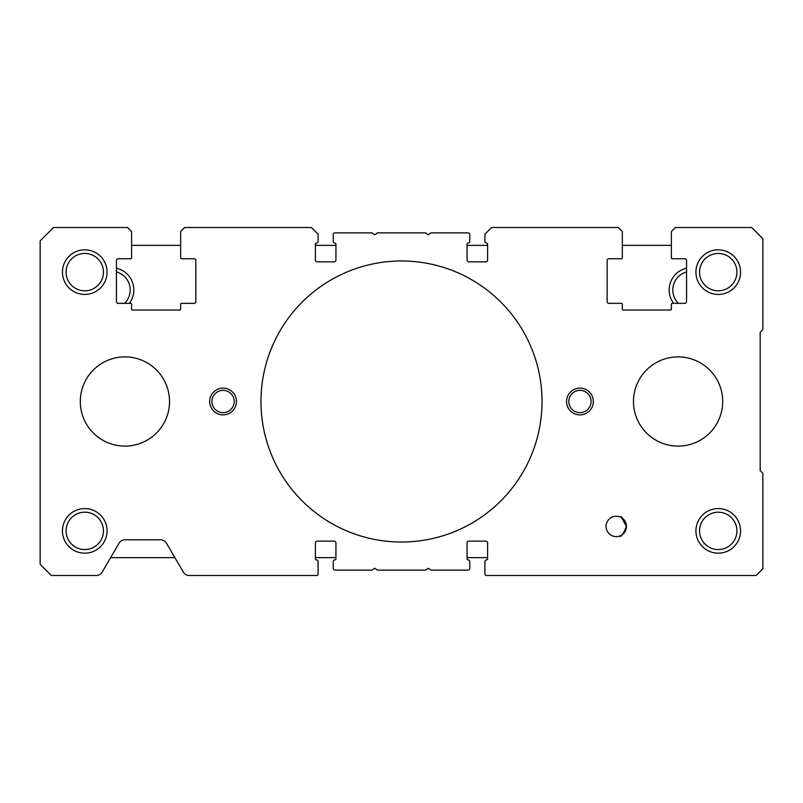 <?xml version="1.0" encoding="UTF-8"?>
<svg xmlns="http://www.w3.org/2000/svg" width="803" height="803" viewBox="0 0 803 803"><rect width="100%" height="100%" fill="white"/><g stroke="black" fill="none" stroke-linecap="round" stroke-linejoin="round"><path stroke-width="1.2" d="M566.557 401.5A13.38 13.38 0 0 1 579.947 388.12A13.38 13.38 0 0 1 593.327 401.5A13.38 13.38 0 0 1 579.947 414.88A13.38 13.38 0 0 1 566.557 401.5M209.673 401.5A13.38 13.38 0 0 1 223.053 388.12A13.38 13.38 0 0 1 236.443 401.5A13.38 13.38 0 0 1 223.053 414.88A13.38 13.38 0 0 1 209.673 401.5M695.93 530.873A22.303 22.303 0 0 1 718.243 508.57A22.303 22.303 0 0 1 740.547 530.873A22.303 22.303 0 0 1 718.243 553.177A22.303 22.303 0 0 1 695.93 530.873M736.923 530.873A18.68 18.68 0 0 0 718.243 512.194A18.68 18.68 0 0 0 699.554 530.873A18.68 18.68 0 0 0 718.243 549.553A18.68 18.68 0 0 0 736.923 530.873M62.453 272.127A22.303 22.303 0 0 1 84.757 249.823A22.303 22.303 0 0 1 107.07 272.127A22.303 22.303 0 0 1 84.757 294.43A22.303 22.303 0 0 1 62.453 272.127M103.446 272.127A18.68 18.68 0 0 0 84.757 253.447A18.68 18.68 0 0 0 66.077 272.127A18.68 18.68 0 0 0 84.757 290.806A18.68 18.68 0 0 0 103.446 272.127M695.93 272.127A22.303 22.303 0 0 1 718.243 249.823A22.303 22.303 0 0 1 740.547 272.127A22.303 22.303 0 0 1 718.243 294.43A22.303 22.303 0 0 1 695.93 272.127M736.923 272.127A18.68 18.68 0 0 0 718.243 253.447A18.68 18.68 0 0 0 699.554 272.127A18.68 18.68 0 0 0 718.243 290.806A18.68 18.68 0 0 0 736.923 272.127M62.453 530.873A22.303 22.303 0 0 1 84.757 508.57A22.303 22.303 0 0 1 107.07 530.873A22.303 22.303 0 0 1 84.757 553.177A22.303 22.303 0 0 1 62.453 530.873M103.446 530.873A18.68 18.68 0 0 0 84.757 512.194A18.68 18.68 0 0 0 66.077 530.873A18.68 18.68 0 0 0 84.757 549.553A18.68 18.68 0 0 0 103.446 530.873M620.127 516.971C621.412 515.737 623.529 518.889 626.46 526.407A10.198 10.198 0 0 1 616.262 536.605A10.198 10.198 0 0 1 606.064 526.407A10.198 10.198 0 0 1 616.262 516.209A10.198 10.198 0 0 1 626.46 526.407L621.522 517.674M260.975 401.5A140.525 140.525 0 0 1 401.5 260.975A140.525 140.525 0 0 1 542.025 401.5A140.525 140.525 0 0 1 401.5 542.025A140.525 140.525 0 0 1 260.975 401.5M626.46 526.407C623.208 534.256 620.9 537.478 619.535 536.073C620.89 537.478 623.208 534.266 626.46 526.407M591.098 401.5A11.152 11.152 0 0 0 579.947 390.348A11.152 11.152 0 0 0 568.795 401.5A11.152 11.152 0 0 0 579.947 412.652A11.152 11.152 0 0 0 591.098 401.5M234.205 401.5A11.152 11.152 0 0 0 223.053 390.348A11.152 11.152 0 0 0 211.902 401.5A11.152 11.152 0 0 0 223.053 412.652A11.152 11.152 0 0 0 234.205 401.5M760.17 470.648L762.85 473.328L762.85 568.795L756.155 575.48L486.257 575.48A1.335 1.335 0 0 1 484.922 574.145L484.922 561.658A1.787 1.787 0 0 1 486.708 559.872A0.893 0.893 0 0 0 487.602 558.978L487.602 542.918A1.787 1.787 0 0 0 485.815 541.132L468.862 541.132A1.787 1.787 0 0 0 467.075 542.918L467.075 558.978A0.893 0.893 0 0 0 467.968 559.872A1.787 1.787 0 0 1 469.755 561.658L469.755 568.343A1.787 1.787 0 0 1 467.968 570.13L431.241 570.13A0.893 0.893 0 0 1 430.709 569.949L428.802 568.524A0.893 0.893 0 0 0 427.728 568.524L425.831 569.949A0.893 0.893 0 0 1 425.289 570.13L377.711 570.13A0.893 0.893 0 0 1 377.169 569.949L375.272 568.524A0.893 0.893 0 0 0 374.198 568.524L372.291 569.949A0.893 0.893 0 0 1 371.759 570.13L335.032 570.13A1.787 1.787 0 0 1 333.245 568.343L333.245 561.658A1.787 1.787 0 0 1 335.032 559.872A0.893 0.893 0 0 0 335.925 558.978L335.925 542.918A1.787 1.787 0 0 0 334.138 541.132L317.185 541.132A1.787 1.787 0 0 0 315.398 542.918L315.398 558.978A0.893 0.893 0 0 0 316.292 559.872A1.787 1.787 0 0 1 318.078 561.658L318.078 574.145A1.335 1.335 0 0 1 316.743 575.48L189.147 575.48A6.695 6.695 0 0 1 183.375 572.168L166.372 543.109A6.695 6.695 0 0 0 160.6 539.797L124.907 539.797A6.695 6.695 0 0 0 119.135 543.109L102.132 572.168A6.695 6.695 0 0 1 96.36 575.48L51.302 575.48L40.15 564.328L40.15 240.9L53.53 227.52L127.587 227.52L131.602 231.535L131.602 257.853A0.893 0.893 0 0 1 130.708 258.747L118.222 258.747A1.787 1.787 0 0 0 116.435 260.533L116.435 301.567A1.787 1.787 0 0 0 118.222 303.353L130.708 303.353A0.893 0.893 0 0 1 131.602 304.247L131.602 309.155A0.893 0.893 0 0 0 132.495 310.048L179.782 310.048A0.893 0.893 0 0 0 180.675 309.155L180.675 304.247A0.893 0.893 0 0 1 181.568 303.353L194.055 303.353A1.787 1.787 0 0 0 195.842 301.567L195.842 260.533A1.787 1.787 0 0 0 194.055 258.747L181.568 258.747A0.893 0.893 0 0 1 180.675 257.853L180.675 231.535L184.69 227.52L311.383 227.52L318.078 234.205L318.078 241.342A1.787 1.787 0 0 1 316.292 243.128A0.893 0.893 0 0 0 315.398 244.022L315.398 260.082A1.787 1.787 0 0 0 317.185 261.868L334.138 261.868A1.787 1.787 0 0 0 335.925 260.082L335.925 244.022A0.893 0.893 0 0 0 335.032 243.128A1.787 1.787 0 0 1 333.245 241.342L333.245 234.657A1.787 1.787 0 0 1 335.032 232.87L371.759 232.87A0.893 0.893 0 0 1 372.291 233.051L374.198 234.476A0.893 0.893 0 0 0 375.272 234.476L377.169 233.051A0.893 0.893 0 0 1 377.711 232.87L425.289 232.87A0.893 0.893 0 0 1 425.831 233.051L427.728 234.476A0.893 0.893 0 0 0 428.802 234.476L430.709 233.051A0.893 0.893 0 0 1 431.241 232.87L467.968 232.87A1.787 1.787 0 0 1 469.755 234.657L469.755 241.342A1.787 1.787 0 0 1 467.968 243.128A0.893 0.893 0 0 0 467.075 244.022L467.075 260.082A1.787 1.787 0 0 0 468.862 261.868L485.815 261.868A1.787 1.787 0 0 0 487.602 260.082L487.602 244.022A0.893 0.893 0 0 0 486.708 243.128A1.787 1.787 0 0 1 484.922 241.342L484.922 234.205L491.617 227.52L618.31 227.52L622.325 231.535L622.325 257.853A0.893 0.893 0 0 1 621.432 258.747L608.945 258.747A1.787 1.787 0 0 0 607.158 260.533L607.158 301.567A1.787 1.787 0 0 0 608.945 303.353L621.432 303.353A0.893 0.893 0 0 1 622.325 304.247L622.325 309.155A0.893 0.893 0 0 0 623.218 310.048L670.505 310.048A0.893 0.893 0 0 0 671.398 309.155L671.398 304.247A0.893 0.893 0 0 1 672.292 303.353L684.778 303.353A1.787 1.787 0 0 0 686.565 301.567L686.565 260.533A1.787 1.787 0 0 0 684.778 258.747L672.292 258.747A0.893 0.893 0 0 1 671.398 257.853L671.398 231.535L675.413 227.52L751.698 227.52L762.85 238.672L762.85 329.672L760.17 332.352L760.17 470.648M633.477 401.5A44.607 44.607 0 0 0 678.093 446.107A44.607 44.607 0 0 0 722.7 401.5A44.607 44.607 0 0 0 678.093 356.893A44.607 44.607 0 0 0 633.477 401.5M116.435 268.212A22.303 22.303 0 0 1 129.373 303.353M124.565 303.353A18.68 18.68 0 0 0 116.435 271.946M673.627 303.353A22.303 22.303 0 0 1 686.565 268.212M686.565 271.946A18.68 18.68 0 0 0 678.435 303.353M671.398 245.357L622.325 245.357M487.602 245.357L467.075 245.357M335.925 245.357L315.398 245.357M180.675 245.357L131.602 245.357M110.633 557.643L174.873 557.643M315.398 557.643L335.925 557.643M467.075 557.643L487.602 557.643M80.3 401.5A44.607 44.607 0 0 1 124.907 356.893A44.607 44.607 0 0 1 169.523 401.5A44.607 44.607 0 0 1 124.907 446.107A44.607 44.607 0 0 1 80.3 401.5"/></g></svg>
